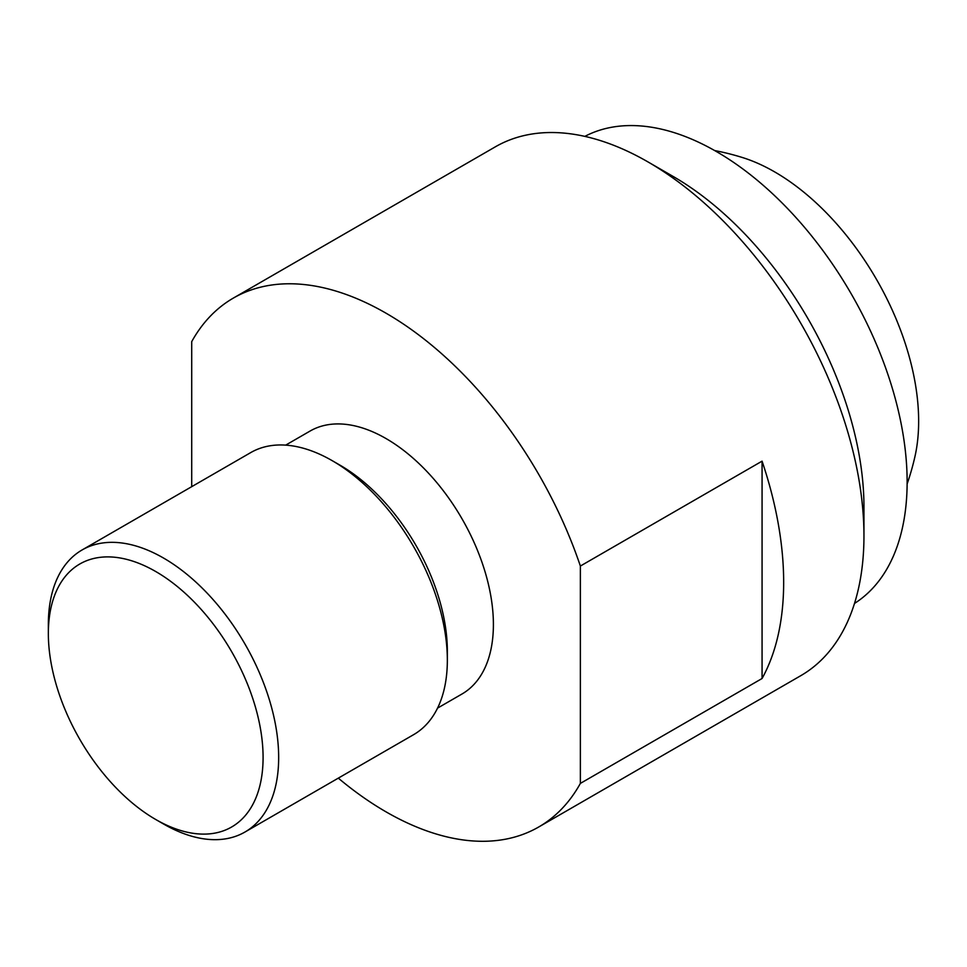 <?xml version="1.0" encoding="UTF-8"?>
<svg xmlns="http://www.w3.org/2000/svg" width="967" height="967" viewBox="0 0 967 967"><rect width="100%" height="100%" fill="white"/><g stroke="black" fill="none" stroke-linecap="round" stroke-linejoin="round"><path stroke-width="1.45" d="M584.842 136.383A269.733 155.735 60 0 1 716.402 151.553A269.733 155.735 60 0 1 891.719 386.28A269.733 155.735 60 0 1 854.502 603.444M863.954 506.853A269.733 155.735 -120 0 0 673.213 176.49L648.023 161.948A305.367 176.296 60 0 1 863.954 535.936L863.954 506.853M863.954 535.936A305.367 176.296 60 0 1 800.7 675.728L538.716 826.99A305.367 176.296 -120 0 0 580.369 783.403L580.369 566.046A305.367 176.296 -120 0 0 386.038 313.199A305.367 176.296 -120 0 0 233.361 298.078A305.367 176.296 -120 0 0 191.708 341.653L191.708 486.679M580.369 566.046L762.069 461.15A305.367 176.296 60 0 1 762.069 678.508L580.369 783.403M338.317 778.145A305.367 176.296 -120 0 0 386.038 811.857A305.367 176.296 -120 0 0 538.716 826.99M285.7 445.122L310.117 431.028A151.843 87.671 60 0 1 386.038 438.559A151.843 87.671 60 0 1 485.229 572.355A151.843 87.671 60 0 1 461.96 694.028L437.543 708.122M244.941 832.043L413.61 734.666A162.855 94.029 -120 0 0 447.346 660.11L447.346 651.117A151.843 87.671 -120 0 0 339.973 465.151L332.189 460.655A162.855 94.029 -120 0 0 332.177 460.655A162.855 94.029 -120 0 0 250.755 452.58L82.074 549.969A162.855 94.029 60 0 1 163.508 558.032A162.855 94.029 60 0 1 278.665 757.499A162.855 94.029 60 0 1 244.941 832.043A162.855 94.029 60 0 1 163.508 823.981L155.711 819.484A151.843 87.671 -120 0 0 263.084 757.499A151.843 87.671 -120 0 0 155.723 571.521A151.843 87.671 -120 0 0 48.35 633.518A151.843 87.671 -120 0 0 155.711 819.484M447.346 660.11A162.855 94.029 -120 0 0 332.189 460.655M82.074 549.969A162.855 94.029 60 0 0 48.35 624.525L48.35 633.518M233.361 298.078L495.346 146.827A305.367 176.296 60 0 1 648.023 161.948M762.069 461.15L762.069 678.508M907.131 483.947A254.466 254.466 0 0 0 914.975 456.436A203.578 117.539 -120 0 0 774.7 171.921A203.578 117.539 -120 0 0 742.39 157.512A254.466 254.466 0 0 0 714.637 150.55"/></g></svg>

